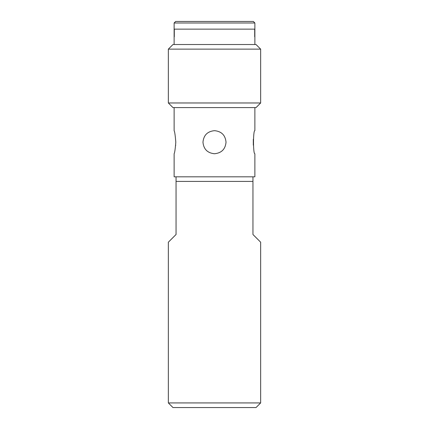 <?xml version="1.0" encoding="UTF-8"?>
<svg xmlns="http://www.w3.org/2000/svg" width="429" height="429" viewBox="0 0 429 429"><rect width="100%" height="100%" fill="white"/><g stroke="black" fill="none" stroke-linecap="round" stroke-linejoin="round"><path stroke-width="0.64" d="M256.033 407.55L172.967 407.55L168.35 402.933L260.65 402.933L256.033 407.55M260.65 402.933L260.65 242.197L252.954 234.507L252.954 181.429L176.046 181.429L176.046 234.507L168.35 242.197L168.35 402.933M254.88 107.593L254.88 130.668C253.056 129.955 253.056 154.451 254.88 153.738L254.88 176.812L252.954 176.812L252.954 181.429M176.046 181.429L176.046 176.812L174.12 176.812L174.12 153.738C174.673 153.056 175.236 149.212 175.804 142.203C175.236 135.194 174.673 131.349 174.12 130.668L174.12 107.593M253.308 139.248L253.308 145.158M175.665 145.452L175.692 145.158M202.965 142.203C203.646 149.212 207.491 153.056 214.5 153.738C221.509 153.056 225.354 149.212 226.035 142.203C225.354 135.194 221.509 131.349 214.5 130.668C207.491 131.349 203.646 135.194 202.965 142.203M256.033 107.593L172.967 107.593L168.35 102.976L260.65 102.976L256.033 107.593M168.35 49.137L260.65 49.137L256.033 44.525L172.967 44.525L168.35 49.137L168.35 102.976M174.303 36.835C174.104 41.795 174.104 41.795 174.303 36.835C174.104 41.795 174.104 41.795 174.303 36.835L174.303 29.14L254.697 29.14L174.303 29.14L174.303 36.835M254.697 36.835C254.896 41.795 254.896 41.795 254.697 36.835L254.697 29.14L254.697 36.835C254.896 41.795 254.896 41.795 254.697 36.835M176.046 176.812L252.954 176.812M254.88 22.989L174.12 22.989L175.659 21.45L253.341 21.45L254.88 22.989L254.88 44.525M260.65 49.137L260.65 102.976M174.12 22.989L174.12 44.525"/></g></svg>
